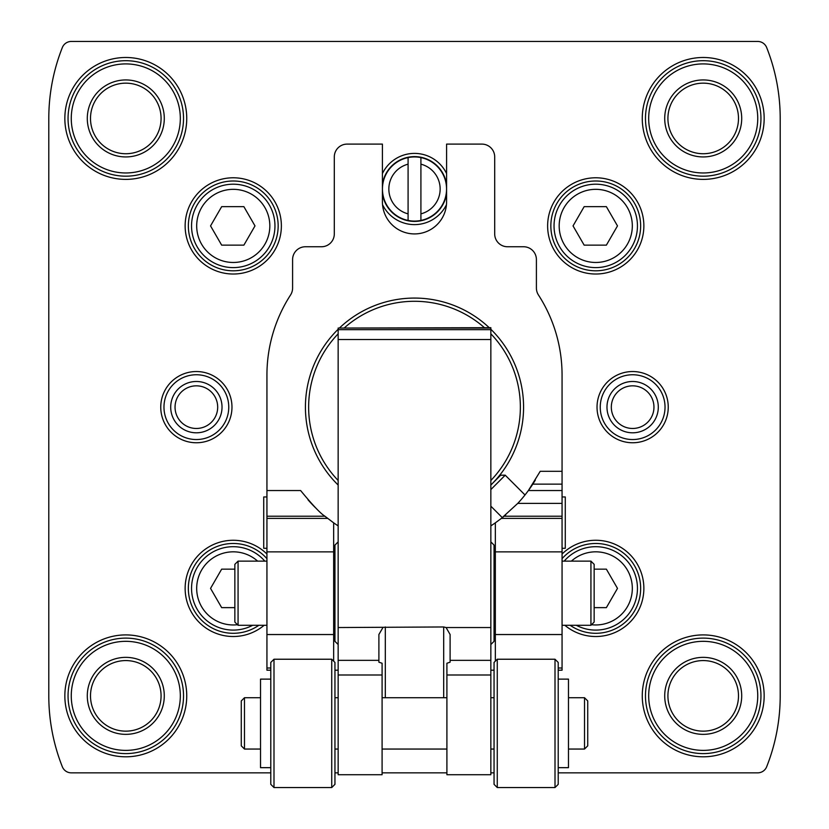 <?xml version="1.0" encoding="UTF-8"?>
<svg xmlns="http://www.w3.org/2000/svg" width="829" height="829" viewBox="0 0 829 829"><rect width="100%" height="100%" fill="white"/><g stroke="black" fill="none" stroke-linecap="round" stroke-linejoin="round"><path stroke-width="1.24" d="M558.218 772.846L757.716 772.846A9.627 9.627 0 0 0 766.659 766.773A192.473 192.473 0 0 0 780.203 695.863L780.203 118.443A192.473 192.473 0 0 0 766.659 47.533A9.627 9.627 0 0 0 757.716 41.45L71.284 41.45A9.627 9.627 0 0 0 62.341 47.533A192.473 192.473 0 0 0 48.797 118.443L48.797 695.863A192.473 192.473 0 0 0 62.341 766.773A9.627 9.627 0 0 0 71.284 772.846L270.782 772.846M334.947 772.846L338.149 772.846M382.096 772.846L446.904 772.846M490.851 772.846L494.053 772.846M183.53 695.863A57.74 57.74 0 0 1 96.92 745.862A57.74 57.74 0 0 1 96.92 645.853A57.74 57.74 0 0 1 183.53 695.863A57.74 57.74 0 0 1 96.92 745.862A57.74 57.74 0 0 1 96.92 645.853A57.74 57.74 0 0 1 183.53 695.863A57.74 57.74 0 0 1 96.92 745.862A57.74 57.74 0 0 1 96.92 645.853A57.74 57.74 0 0 1 183.53 695.863M161.075 695.863A35.284 35.284 0 0 1 108.143 726.422A35.284 35.284 0 0 1 108.143 665.304A35.284 35.284 0 0 1 161.075 695.863A35.284 35.284 0 0 1 108.143 726.422A35.284 35.284 0 0 1 108.143 665.304A35.284 35.284 0 0 1 161.075 695.863A35.284 35.284 0 0 1 108.143 726.422A35.284 35.284 0 0 1 108.143 665.304A35.284 35.284 0 0 1 161.075 695.863M183.53 118.443A57.74 57.74 0 0 1 96.92 168.442A57.74 57.74 0 0 1 96.92 68.434A57.74 57.74 0 0 1 183.53 118.443A57.74 57.74 0 0 1 96.92 168.442A57.74 57.74 0 0 1 96.92 68.434A57.74 57.74 0 0 1 183.53 118.443A57.74 57.74 0 0 1 96.92 168.442A57.74 57.74 0 0 1 96.92 68.434A57.74 57.74 0 0 1 183.53 118.443M161.075 118.443A35.284 35.284 0 0 1 108.143 149.002A35.284 35.284 0 0 1 108.143 87.884A35.284 35.284 0 0 1 161.075 118.443A35.284 35.284 0 0 1 108.143 149.002A35.284 35.284 0 0 1 108.143 87.884A35.284 35.284 0 0 1 161.075 118.443A35.284 35.284 0 0 1 108.143 149.002A35.284 35.284 0 0 1 108.143 87.884A35.284 35.284 0 0 1 161.075 118.443M760.949 118.443A57.74 57.74 0 0 1 674.34 168.442A57.74 57.74 0 0 1 674.34 68.434A57.74 57.74 0 0 1 760.949 118.443A57.74 57.74 0 0 1 674.34 168.442A57.74 57.74 0 0 1 674.34 68.434A57.74 57.74 0 0 1 760.949 118.443A57.74 57.74 0 0 1 674.34 168.442A57.74 57.74 0 0 1 674.34 68.434A57.74 57.74 0 0 1 760.949 118.443M738.494 118.443A35.284 35.284 0 0 1 685.562 149.002A35.284 35.284 0 0 1 685.562 87.884A35.284 35.284 0 0 1 738.494 118.443A35.284 35.284 0 0 1 685.562 149.002A35.284 35.284 0 0 1 685.562 87.884A35.284 35.284 0 0 1 738.494 118.443A35.284 35.284 0 0 1 685.562 149.002A35.284 35.284 0 0 1 685.562 87.884A35.284 35.284 0 0 1 738.494 118.443M760.949 695.863A57.74 57.74 0 0 1 674.34 745.862A57.74 57.74 0 0 1 674.34 645.853A57.74 57.74 0 0 1 760.949 695.863A57.74 57.74 0 0 1 674.34 745.862A57.74 57.74 0 0 1 674.34 645.853A57.74 57.74 0 0 1 760.949 695.863A57.74 57.74 0 0 1 674.34 745.862A57.74 57.74 0 0 1 674.34 645.853A57.74 57.74 0 0 1 760.949 695.863M738.494 695.863A35.284 35.284 0 0 1 685.562 726.422A35.284 35.284 0 0 1 685.562 665.304A35.284 35.284 0 0 1 738.494 695.863A35.284 35.284 0 0 1 685.562 726.422A35.284 35.284 0 0 1 685.562 665.304A35.284 35.284 0 0 1 738.494 695.863A35.284 35.284 0 0 1 685.562 726.422A35.284 35.284 0 0 1 685.562 665.304A35.284 35.284 0 0 1 738.494 695.863M258.866 625.284A44.911 44.911 0 0 1 197.385 615.408A44.911 44.911 0 0 1 204.867 553.585A44.911 44.911 0 0 1 266.938 558.684A44.911 44.911 0 0 0 204.867 553.585A44.911 44.911 0 0 0 197.385 615.408A44.911 44.911 0 0 0 258.866 625.284M278.161 225.902A44.911 44.911 0 0 1 210.804 264.793A44.911 44.911 0 0 1 210.804 187.012A44.911 44.911 0 0 1 278.161 225.902A44.911 44.911 0 0 1 210.804 264.793A44.911 44.911 0 0 1 210.804 187.012A44.911 44.911 0 0 1 278.161 225.902M640.651 225.902A44.911 44.911 0 0 1 573.295 264.793A44.911 44.911 0 0 1 573.295 187.012A44.911 44.911 0 0 1 640.651 225.902A44.911 44.911 0 0 1 573.295 264.793A44.911 44.911 0 0 1 573.295 187.012A44.911 44.911 0 0 1 640.651 225.902M640.651 588.393A44.911 44.911 0 0 1 570.134 625.284A44.911 44.911 0 0 0 640.651 588.393A44.911 44.911 0 0 0 562.062 558.684A44.911 44.911 0 0 1 640.651 588.393M665.034 407.153A32.404 32.404 0 0 1 616.434 435.204A32.404 32.404 0 0 1 616.434 379.091A32.404 32.404 0 0 1 665.034 407.153A32.404 32.404 0 0 1 616.434 435.204A32.404 32.404 0 0 1 616.434 379.091A32.404 32.404 0 0 1 665.034 407.153M658.299 407.153A25.668 25.668 0 0 1 619.802 429.37A25.668 25.668 0 0 1 619.802 384.925A25.668 25.668 0 0 1 658.299 407.153M653.957 407.153A21.326 21.326 0 0 1 621.978 425.619A21.326 21.326 0 0 1 621.978 388.687A21.326 21.326 0 0 1 653.957 407.153M228.763 407.153A32.404 32.404 0 0 1 180.162 435.204A32.404 32.404 0 0 1 180.162 379.091A32.404 32.404 0 0 1 228.763 407.153A32.404 32.404 0 0 1 180.162 435.204A32.404 32.404 0 0 1 180.162 379.091A32.404 32.404 0 0 1 228.763 407.153M222.027 407.153A25.668 25.668 0 0 1 183.53 429.37A25.668 25.668 0 0 1 183.53 384.925A25.668 25.668 0 0 1 222.027 407.153M217.685 407.153A21.326 21.326 0 0 1 185.706 425.619A21.326 21.326 0 0 1 185.706 388.687A21.326 21.326 0 0 1 217.685 407.153M252.7 625.284A41.699 41.699 0 0 1 197.944 610.579A41.699 41.699 0 0 1 208.452 554.87A41.699 41.699 0 0 1 264.803 561.129A41.699 41.699 0 0 0 208.452 554.87A41.699 41.699 0 0 0 197.944 610.579A41.699 41.699 0 0 0 252.7 625.284M234.856 569.15L221.664 569.15L210.545 588.393L221.664 607.636L234.856 607.636M637.449 588.393A41.699 41.699 0 0 1 576.3 625.284A41.699 41.699 0 0 0 637.449 588.393A41.699 41.699 0 0 0 564.197 561.129A41.699 41.699 0 0 1 637.449 588.393M594.144 607.636L606.372 607.636L617.491 588.393L606.372 569.15L594.144 569.15M637.449 225.902A41.699 41.699 0 0 1 574.891 262.016A41.699 41.699 0 0 1 574.891 189.789A41.699 41.699 0 0 1 637.449 225.902A41.699 41.699 0 0 1 574.891 262.016A41.699 41.699 0 0 1 574.891 189.789A41.699 41.699 0 0 1 637.449 225.902M573.036 225.902L584.155 245.146L606.372 245.146L617.491 225.902L606.372 206.659L584.155 206.659L573.036 225.902M274.959 225.902A41.699 41.699 0 0 1 212.4 262.016A41.699 41.699 0 0 1 212.4 189.789A41.699 41.699 0 0 1 274.959 225.902A41.699 41.699 0 0 1 212.4 262.016A41.699 41.699 0 0 1 212.4 189.789A41.699 41.699 0 0 1 274.959 225.902M210.545 225.902L221.664 245.146L243.881 245.146L255 225.902L243.881 206.659L221.664 206.659L210.545 225.902M446.582 193.561A32.404 32.404 0 0 1 382.418 193.561A32.404 32.404 0 0 0 446.582 193.561M382.418 184.463A32.404 32.404 0 0 1 446.582 184.463A32.404 32.404 0 0 0 382.418 184.463M338.149 485.038A109.065 109.065 0 0 1 338.149 329.258M339.776 327.693A109.065 109.065 0 0 1 489.224 327.693M490.851 329.258A109.065 109.065 0 0 1 490.851 485.038M490.778 485.1L500.695 475.193L505.224 475.193L490.851 489.576M535.337 480.095A141.148 141.148 0 0 1 528.374 490.55L540.218 471.307L562.062 471.307L562.062 375.071A147.562 147.562 0 0 0 538.456 295A12.829 12.829 0 0 1 536.404 288.046L536.404 259.591A12.829 12.829 0 0 0 523.565 246.752L507.524 246.752A12.829 12.829 0 0 1 494.695 233.923L494.695 156.93A12.829 12.829 0 0 0 481.867 144.101L446.582 144.101L446.582 201.841A32.082 32.082 0 0 1 414.5 233.923A32.082 32.082 0 0 1 382.418 201.841L382.418 144.101L347.133 144.101A12.829 12.829 0 0 0 334.305 156.93L334.305 233.923A12.829 12.829 0 0 1 321.476 246.752L305.435 246.752A12.829 12.829 0 0 0 292.596 259.591L292.596 288.046A12.829 12.829 0 0 1 290.544 295A147.562 147.562 0 0 0 266.938 375.071L266.938 490.55L300.626 490.55C312.471 504.965 320.564 513.524 324.906 516.218L333.662 522.85A141.148 141.148 0 0 0 338.149 525.866M308.005 499.783A141.148 141.148 0 0 0 315.434 507.69M266.938 516.218L324.906 516.218A141.148 141.148 0 0 0 327.642 518.405L266.938 518.405L266.938 490.55M517.752 503.39L562.062 503.39L562.062 490.55L528.374 490.55A141.148 141.148 0 0 1 517.752 503.39L501.358 518.405A141.148 141.148 0 0 0 505.721 514.861M558.218 670.195L562.062 670.195L562.062 518.405L501.358 518.405L495.338 522.85A141.148 141.148 0 0 1 490.851 525.866M270.782 670.195L266.938 670.195L266.938 518.405M334.947 670.195L338.149 670.195M490.851 670.195L494.053 670.195M562.062 471.307L562.062 490.55M562.062 503.39L562.062 518.405M333.662 661.159L333.662 551.876L266.938 551.876M333.662 551.876L333.662 522.85M333.662 634.537L266.938 634.537M532.798 484.136L562.062 484.136M504.094 516.218L562.062 516.218M495.338 661.159L495.338 522.85M495.338 551.876L562.062 551.876M495.338 634.537L562.062 634.537M338.149 480.478A105.863 105.863 0 0 1 338.149 333.818M344.543 327.693A105.863 105.863 0 0 1 484.457 327.693M490.851 333.818A105.863 105.863 0 0 1 490.851 480.478M266.938 548.301L263.726 548.301L263.726 496.965L266.938 496.965M562.062 496.965L565.274 496.965L565.274 548.301L562.062 548.301M495.338 625.284L494.053 625.284M334.947 625.284L333.662 625.284M590.932 561.129L590.932 625.284L594.144 622.082L594.144 564.331L590.932 561.129L562.062 561.129M590.932 625.284L562.062 625.284M266.938 625.284L238.068 625.284L238.068 561.129L266.938 561.129M238.068 625.284L234.856 622.082L234.856 564.331L238.068 561.129M505.224 475.193L525.006 494.965M490.851 328.066L338.149 328.066L490.851 327.693L490.851 774.721L446.904 774.721L446.904 663.252L450.106 662.184L450.106 634.496L446.064 627.543L443.691 626.962L338.149 627.543L338.149 774.721L382.096 774.721L382.096 674.993L338.149 674.993M382.096 674.993L382.096 663.252L378.894 662.184L378.894 634.496L382.936 627.543M338.149 541.876L334.947 545.088L334.947 641.325L338.149 644.527M338.149 328.066L338.149 627.543M490.851 541.876L494.053 545.088L494.053 641.325L490.851 644.527M244.482 749.053L244.482 697.728L241.27 700.94L241.27 745.851L244.482 749.053L260.524 749.053M270.782 679.127L260.524 679.127L260.524 767.664L270.782 767.664M273.995 659.231L270.782 662.444L270.782 784.338L273.995 787.55L331.735 787.55L331.735 659.231L273.995 659.231L273.995 787.55M331.735 659.231L334.947 662.444L334.947 784.338L331.735 787.55M497.265 659.231L494.053 662.444L494.053 784.338L497.265 787.55L555.005 787.55L555.005 659.231L497.265 659.231L497.265 787.55M555.005 659.231L558.218 662.444L558.218 784.338L555.005 787.55M558.218 679.127L568.476 679.127L568.476 767.664L558.218 767.664M568.476 697.728L584.518 697.728L584.518 749.053L568.476 749.053M584.518 697.728L587.73 700.94L587.73 745.851L584.518 749.053M408.086 213.861A25.668 25.668 0 0 1 408.086 164.163L408.086 220.441A32.082 32.082 0 0 1 408.086 157.583L408.086 164.163M420.914 164.163A25.668 25.668 0 0 1 420.914 213.861L420.914 157.583A32.082 32.082 0 0 1 420.914 220.441L420.914 213.861M408.086 220.441A32.082 32.082 0 0 0 420.914 220.441M420.914 157.583A32.082 32.082 0 0 0 408.086 157.583M446.448 204.732A35.606 35.606 0 0 1 382.552 204.732M382.418 173.562A35.606 35.606 0 0 1 446.582 173.562M231.975 407.153A35.606 35.606 0 0 1 178.556 437.981A35.606 35.606 0 0 1 178.556 376.314A35.606 35.606 0 0 1 231.975 407.153M668.247 407.153A35.606 35.606 0 0 1 614.828 437.981A35.606 35.606 0 0 1 614.828 376.314A35.606 35.606 0 0 1 668.247 407.153M562.062 554.031A48.113 48.113 0 0 1 643.864 588.393A48.113 48.113 0 0 1 564.85 625.284M643.864 225.902A48.113 48.113 0 0 1 571.689 267.57A48.113 48.113 0 0 1 571.689 184.235A48.113 48.113 0 0 1 643.864 225.902M281.373 225.902A48.113 48.113 0 0 1 209.198 267.57A48.113 48.113 0 0 1 209.198 184.235A48.113 48.113 0 0 1 281.373 225.902M264.15 625.284A48.113 48.113 0 0 1 197.395 620.475A48.113 48.113 0 0 1 200.017 553.606A48.113 48.113 0 0 1 266.938 554.031M764.162 695.863A60.952 60.952 0 0 1 672.733 748.639A60.952 60.952 0 0 1 672.733 643.076A60.952 60.952 0 0 1 764.162 695.863M764.162 118.443A60.952 60.952 0 0 1 672.733 171.22A60.952 60.952 0 0 1 672.733 65.657A60.952 60.952 0 0 1 764.162 118.443M186.743 118.443A60.952 60.952 0 0 1 95.314 171.22A60.952 60.952 0 0 1 95.314 65.657A60.952 60.952 0 0 1 186.743 118.443M186.743 695.863A60.952 60.952 0 0 1 95.314 748.639A60.952 60.952 0 0 1 95.314 643.076A60.952 60.952 0 0 1 186.743 695.863M180.328 695.863A54.538 54.538 0 0 1 98.527 743.085A54.538 54.538 0 0 1 98.527 648.63A54.538 54.538 0 0 1 180.328 695.863M164.287 695.863A38.497 38.497 0 0 1 106.547 729.199A38.497 38.497 0 0 1 106.547 662.516A38.497 38.497 0 0 1 164.287 695.863M180.328 118.443A54.538 54.538 0 0 1 98.527 165.665A54.538 54.538 0 0 1 98.527 71.211A54.538 54.538 0 0 1 180.328 118.443M164.287 118.443A38.497 38.497 0 0 1 106.547 151.78A38.497 38.497 0 0 1 106.547 85.097A38.497 38.497 0 0 1 164.287 118.443M757.747 118.443A54.538 54.538 0 0 1 675.946 165.665A54.538 54.538 0 0 1 675.946 71.211A54.538 54.538 0 0 1 757.747 118.443M741.706 118.443A38.497 38.497 0 0 1 683.966 151.78A38.497 38.497 0 0 1 683.966 85.097A38.497 38.497 0 0 1 741.706 118.443M757.747 695.863A54.538 54.538 0 0 1 675.946 743.085A54.538 54.538 0 0 1 675.946 648.63A54.538 54.538 0 0 1 757.747 695.863M741.706 695.863A38.497 38.497 0 0 1 683.966 729.199A38.497 38.497 0 0 1 683.966 662.516A38.497 38.497 0 0 1 741.706 695.863M237.498 624.714A36.569 36.569 0 0 1 198.39 577.357A36.569 36.569 0 0 1 257.622 561.129M571.378 561.129A36.569 36.569 0 0 1 632.32 588.393A36.569 36.569 0 0 1 591.502 624.714M632.32 225.902A36.569 36.569 0 0 1 577.461 257.57A36.569 36.569 0 0 1 577.461 194.235A36.569 36.569 0 0 1 632.32 225.902M269.829 225.902A36.569 36.569 0 0 1 214.97 257.57A36.569 36.569 0 0 1 214.97 194.235A36.569 36.569 0 0 1 269.829 225.902M270.782 668.008L266.938 668.008M558.218 668.008L562.062 668.008M490.851 674.993L446.904 674.993M378.894 660.35L338.149 660.35M490.851 660.35L450.106 660.35M490.851 627.543L446.064 627.543M490.851 329.683L338.149 329.683M490.851 339.517L338.149 339.517M443.691 697.728L443.691 626.962M385.309 697.728L385.309 626.962M495.338 561.129L494.053 561.129M334.947 561.129L333.662 561.129M490.851 506.177L502.322 517.648M382.096 749.053L446.904 749.053M382.096 697.728L446.904 697.728M244.482 697.728L260.524 697.728M334.947 749.053L338.149 749.053M334.947 697.728L338.149 697.728M490.851 749.053L494.053 749.053M490.851 697.728L494.053 697.728"/></g></svg>
